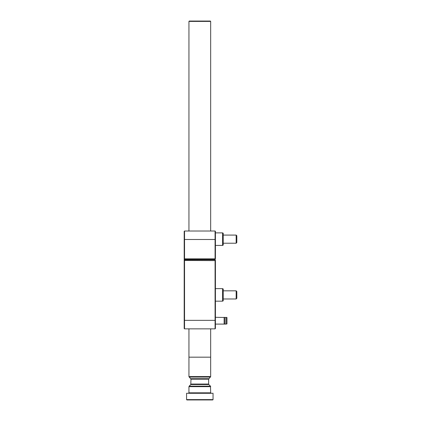 <?xml version="1.0" encoding="UTF-8"?>
<svg xmlns="http://www.w3.org/2000/svg" width="421" height="421" viewBox="0 0 421 421"><rect width="100%" height="100%" fill="white"/><g stroke="black" fill="none" stroke-linecap="round" stroke-linejoin="round"><path stroke-width="0.63" d="M214.742 259.794L214.742 259.525M215.084 328.848L215.084 259.794L215.42 260.131L215.42 328.512L215.084 328.848L184.53 328.848L184.188 328.512L184.188 259.189L184.53 259.794L215.084 259.794L215.084 259.525L184.53 259.525L184.53 258.847L215.084 258.847L215.084 231.008L184.53 231.008L184.53 258.847L184.188 258.704L184.188 231.345L184.53 231.008M184.188 259.189L184.188 258.704M215.42 258.704L215.084 259.525L215.42 258.704L215.42 239.496L184.188 239.496M215.084 231.008L215.42 231.345L215.42 239.496M215.42 260.615L184.53 260.473L184.53 328.848M184.188 260.131L184.53 259.794L184.188 260.615M189.282 21.05L210.332 21.05L210.668 21.392L188.94 21.392L189.282 21.05M190.781 384.531L189.14 386.173L210.468 386.173L208.832 384.531L190.781 384.531L190.976 379.179L188.94 376.579L188.94 357.171L210.668 357.171L210.668 328.848M186.566 393.293L213.047 393.293L186.566 393.293L186.566 399.608L213.047 399.608L213.047 393.293M188.94 328.848L188.94 357.171L210.668 357.171L210.668 376.579L188.94 376.579M186.566 399.608L186.903 399.95L212.705 399.95L213.047 399.608M222.551 288.617L223.23 289.011L223.23 300.789L222.551 301.178L222.551 288.617L215.42 288.617M222.551 232.876L223.23 233.266L223.23 245.043L222.551 245.438L222.551 232.876L215.42 232.876M226.151 317.308L226.151 324.096L226.966 323.881L226.966 317.523L215.42 317.308M226.151 324.096L224.114 324.096L224.93 323.881L224.93 317.523L224.114 317.308L224.114 324.096L215.42 324.096M236.16 235.081L236.812 235.734L236.812 242.575L236.16 243.227L236.16 235.081L223.23 235.081M236.812 298.321L236.16 298.973L236.16 290.827L223.23 290.827M236.812 298.315L236.812 291.479L236.16 290.827M184.188 320.36L215.42 320.36M188.603 393.161L188.94 392.819L210.668 392.819L210.468 386.173M188.94 392.819L188.94 386.652L210.668 386.652M190.976 384.052L208.632 384.052L208.632 379.179L210.668 376.579M190.976 379.179L208.632 379.179M190.781 378.7L208.832 378.7M189.14 377.063L210.468 377.063M188.94 231.008L188.94 21.392M210.668 231.008L210.668 21.392M208.832 384.531L208.632 384.052M188.94 386.652L189.14 386.173M210.668 392.819L211.01 393.161M222.551 301.178L215.42 301.178M222.551 245.438L215.42 245.438M236.16 243.227L223.23 243.227M236.16 298.973L223.23 298.973"/></g></svg>

